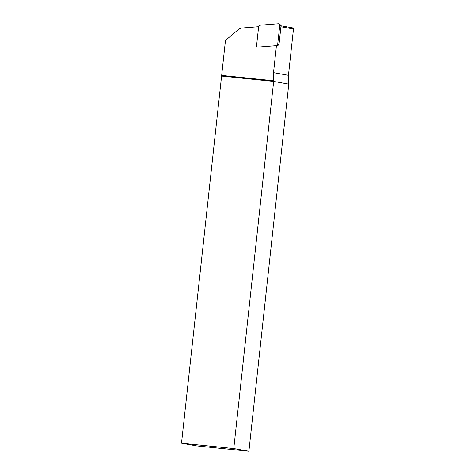 <?xml version="1.0" encoding="UTF-8"?>
<svg xmlns="http://www.w3.org/2000/svg" width="475" height="475" viewBox="0 0 475 475"><rect width="100%" height="100%" fill="white"/><g stroke="black" fill="none" stroke-linecap="round" stroke-linejoin="round"><path stroke-width="0.71" d="M257.676 47.084L256.69 47.162L256.767 46.455M258.637 26.707L242.078 28.019A6.84 6.567 -79.9 0 0 238.391 29.545L225.471 40.434L221.671 75.4L273.731 80.75A29.07 27.9 100.1 0 1 273.517 72.639L276.45 45.636A1.366 1.312 -79.9 0 0 277.685 44.407L279.769 25.246L281.063 25.549L278.979 44.709A0.368 0.356 -79.9 0 1 278.718 45.03L276.705 45.588M281.034 25.81L292.677 27.888A1.027 0.986 100.1 0 1 293.479 28.999L288.444 75.311A29.07 27.9 -79.9 0 0 288.782 84.117L273.665 81.415L273.731 80.75M221.671 75.4L181.521 443.181L196.644 445.883L248.9 451.25L288.782 84.117M181.521 443.181L233.783 448.548L273.665 81.415L221.409 76.048M233.783 448.548L248.9 451.25M257.414 47.013L256.69 47.162M281.063 25.549A0.368 0.356 100.1 0 0 280.915 25.211L279.223 23.988A1.366 1.312 100.1 0 0 278.38 23.75L259.89 25.217A1.366 1.312 100.1 0 0 258.667 26.446L256.583 45.6A1.366 1.312 -79.9 0 0 257.973 47.096L276.462 45.63M279.223 23.988A1.366 1.312 100.1 0 1 279.769 25.246M288.444 75.311L273.517 72.639M280.933 26.76L293.479 28.999M277.685 44.407L278.979 44.709"/></g></svg>

